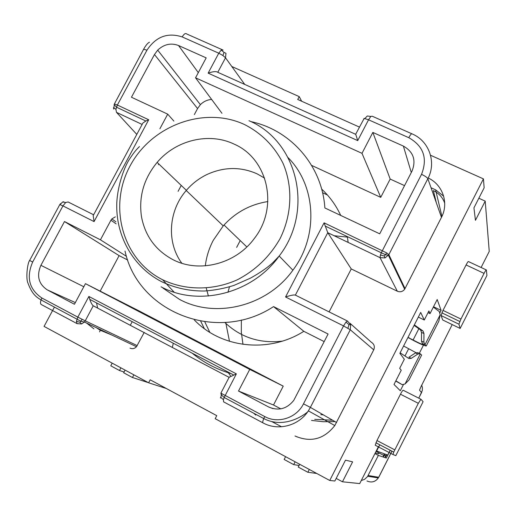 <?xml version="1.0" encoding="UTF-8"?>
<svg xmlns="http://www.w3.org/2000/svg" width="515" height="515" viewBox="0 0 515 515"><rect width="100%" height="100%" fill="white"/><g stroke="black" fill="none" stroke-linecap="round" stroke-linejoin="round"><path stroke-width="0.77" d="M444.722 203.283C442.758 197.496 438.973 193.273 433.36 190.602L436.392 202.955M200.747 321.263L204.326 328.628M204.822 321.888L209.817 332.355M111.684 334.962L100.019 330.147L96.64 327.836M431.036 187.756L435.593 189.823L443.666 196.196M428.023 312.644L430.031 313.616L428.892 310.944L424.283 320.002L420.697 312.438L399.878 353.322L404.32 359.245L399.679 368.367L401.243 370.234L394.007 384.46L400.316 390.737L403.303 384.86M281.551 426.774L271.914 421.643M430.559 155.266L483.431 178.879L329.748 480.482L215.186 418.695L216.764 415.656L150.18 379.812L148.616 382.793L166.326 388.503M172.409 347.213L173.285 343.248M327.424 194.992L322.564 192.719M478.841 198.243L485.214 201.127L475.448 220.323L473.942 207.86L484.152 187.814L483.431 178.879M485.214 201.127L489.25 251.417L481.107 267.491M452.196 324.585L421.115 386.405L419.532 390.158L421.553 392.61L418.753 398.153M430.031 313.616L437.19 299.53L441.11 310.403L439.984 312.618M423.433 345.217L419.3 353.348M441.065 315.547L442.713 319.976L460.146 328.441L486.92 275.493L486.372 269.957C486.179 269.648 485.413 270.787 484.061 273.381L460.951 319.062L443.009 310.397L441.065 315.547L458.929 324.199L460.951 319.062M486.218 269.886L468.463 261.575C468.225 261.24 467.433 262.367 466.081 264.948L443.009 310.397M329.748 480.482L334.866 481.01L345.481 460.159L352.614 461.852L342.469 481.795L359.721 483.579L378.506 446.544M392.984 454.539L375.242 445.237L376.948 440.537L400.464 394.22L418.322 403.309L420.948 399.267L423.098 401.7L395.829 455.627L392.984 454.539L393.718 452.093L418.322 403.309M420.91 399.247L403.155 390.241C402.756 390.228 401.855 391.561 400.464 394.22M390.267 450.284L386.334 458.054L378.37 455.395L367.427 476.736L364.478 479.414L361.266 480.534M441.11 310.403L433.527 306.74M424.283 320.002L418.322 317.098M458.929 324.199L460.146 328.441M378.37 455.395L374.933 453.586M375.319 452.827L378.454 453.908L378.963 452.904M376.098 451.398L375.821 451.835M336.186 478.416L342.469 481.795M329.104 311.89L351.256 268.946L397.316 291.22C400.245 292.359 402.698 291.69 404.674 289.224L441.464 217.349C449.08 203.161 442.694 184.55 428.203 178.016M294.986 435.999C310.725 442.758 323.999 439.276 334.814 425.551L373.736 349.846C375.01 346.589 374.18 344.033 371.244 342.179L349.955 323.24M253.683 413.197L255.717 415.077M130.012 348.095C132.4 349.164 134.563 348.7 136.494 346.711L144.232 332.375M86.662 323.111L93.93 328.873M231.795 66.499L299.234 96.62L297.728 99.479L359.419 127.083M148.616 382.793L44.071 326.413L54.442 307.075M351.256 268.946L327.772 232.69L295.372 295.121L347.342 320.961M385.033 257.918L384.261 256L380.45 254.996L380.051 257.655L385.033 257.918L388.851 254.648L386.636 252.878L324.077 222.834L285.555 296.981C290.808 295.282 294.084 294.657 295.372 295.121M324.077 222.834L327.772 232.69L380.051 257.655L397.316 291.22M347.471 321.025L345.945 322.087L343.569 325.924L350.271 329.755L350.683 324.765L347.471 321.025M347.915 328.235L348.996 324.624L350.683 324.765M348.996 324.624L345.945 322.087M262.94 422.854L223.607 401.855L223.426 399.737L224.173 397.483L236.353 373.871L88.876 296.46L89.758 299.35C91.052 302.942 92.217 305.086 93.254 305.788L85.233 320.826L77.836 317.137L76.394 321.328L77.089 323.645L81.602 323.954L84.396 322.036L85.233 320.826L137.222 345.636M236.353 373.871L229.124 377.315M76.394 321.328L80.025 322.3L81.602 323.954M80.025 322.3L82.123 319.345M59.798 204.564L62.952 205.897L65.663 202.53L68.122 201.977L93.627 214.794M65.663 202.53L62.688 201.97L63.693 201.758M62.688 201.97L60.075 204.552M88.876 296.46L77.836 317.137L41.889 298.018L41.033 299.936C36.99 297.348 32.445 295.153 27.939 283.057C25.666 278.332 27.43 263.023 29.638 260.442L32.657 262.051L62.952 205.897L94.065 221.585L93.183 215.624L93.582 214.884M94.065 221.585L148.7 119.763L145.829 121.006L142.906 123.008L142.307 124.128M142.127 124.456L116.461 112.334L115.92 109.354L117.368 105.028L114.382 103.933L114.118 104.461M113.506 107.815L113.706 109.071L114.382 103.933M113.641 107.545L115.92 109.354M148.7 119.763L117.368 105.028L146.968 50.161C155.923 36.629 167.665 32.22 182.194 36.925C184.003 33.913 185.497 32.921 186.681 33.951L223.111 50.103L221.225 50.09L218.778 53.2L222.911 55.504L225.512 57.796L225.982 53.303L224.051 52.414L222.911 55.504M224.051 52.414L221.225 50.09M182.194 36.925L218.778 53.2L208.131 73.143C213.107 71.463 216.319 71.186 217.781 72.3L355.698 134.318M363.59 119.068L364.781 118.605L368.547 119.789L370.806 116.448L372.19 116.203L411.685 133.707M208.131 73.143L357.713 140.608L355.704 134.203M367.311 115.978L364.781 118.605M367.279 115.984L370.806 116.448M408.781 137.685C423.555 146.086 427.804 158.298 421.534 174.328C425.055 176.021 427.167 177.482 427.856 178.718C436.688 162.302 429.085 140.962 412.238 133.958C411.71 133.192 410.564 134.434 408.781 137.685L368.547 119.789L357.713 140.608M384.261 256L385.497 254.68L388.439 255.331L404.674 289.224M421.534 174.328L381.287 252.775L385.497 254.68L386.636 252.878M223.426 399.737L220.819 397.348L221.637 393.563L220.935 393.035M285.555 296.981L343.569 325.924L303.49 403.85C296.589 417.98 278.016 424.012 264.716 416.551L263.764 418.566C262.734 421.148 262.476 422.59 262.998 422.886C278.023 431.267 298.803 425.828 308.356 410.861L310.391 407.391L336.585 422.519M220.819 397.348L220.542 398.05L220.446 397.67M324.186 341.606L303.824 331.319L273.562 306.599L328.094 334.023L293.846 400.239C286.958 408.949 278.544 411.189 268.592 406.959L238.503 391.04L249.743 369.403L85.458 283.656L74.443 304.256L47.245 289.861C38.541 283.965 36.423 275.783 40.904 265.322L64.484 221.547L100.438 239.816L110.937 220.201L111.832 218.92L115.36 216.841M273.562 306.599C216.944 343.859 137.988 312.167 125.016 251.05M159.901 128.75L167.716 114.15L131.454 97.238L154.468 54.532L157.699 50.122C164.04 44.213 170.986 42.674 178.538 45.513L206.193 57.88L195.539 77.804L361.994 153.328L372.847 132.426L403.38 146.086C413.436 151.848 416.32 160.178 412.032 171.077L379.71 233.823L324.868 207.957C322.197 165.663 290.698 129.98 250.889 121.611M158.948 164.111L158.408 164.729M162.965 288.104L179.626 299.466C215.882 318.997 267.311 306.161 292.887 270.201C318.824 235.973 316.184 185.883 288.188 157.738M280.797 408.852L273.504 405.002L283.244 386.141L138.168 310.448L85.458 283.656M303.824 331.319C268.791 353.618 221.064 348.095 194.297 319.912M100.174 291.136L119.113 255.633L127.746 260.036M97.618 308.06L96.556 302.923M132.22 321.663L130.379 325.145M119.113 255.633L64.484 221.547M273.504 405.002L238.503 391.04M283.244 386.141L249.743 369.403M126.51 256.354L100.438 239.816M348.14 242.417L347.322 236.597M340.724 215.437C336.031 205.343 329.671 196.556 321.643 189.063M394.902 267.356L393.988 266.918M311.62 165.399L380.733 197.361L390.183 179.066L404.539 185.625M194.348 114.588L197.567 108.549L200.399 104.667C203.56 101.507 207.313 99.762 211.652 99.447M173.883 121.102L167.716 114.15M390.183 179.066L372.847 132.426M380.733 197.361L361.994 153.328M221.978 113.319L195.539 77.804M234.048 144.084C208.974 132.02 175.827 140.106 157.146 162.386C143.814 178.576 138.593 196.704 141.49 216.757C145.185 236.07 155.652 250.361 172.892 259.624C198.99 273.388 235.67 264.118 254.281 238.535C279.072 207.159 268.032 158.607 234.048 144.084M264.62 178.132L257.107 173.838C240.685 166.59 224.019 166.789 207.12 174.437C199.118 178.28 192.204 183.578 186.366 190.331C168.476 210.641 166.306 242.353 181.827 263.242M162.605 279.748L174.16 292.205M205.318 265.849C206.386 256.901 209.032 248.404 213.249 240.357L223.24 225.873C235.342 212.463 250.219 204.358 267.864 201.565M282.291 341.142C259.869 343.685 240.724 337.473 224.868 322.493M208.395 296.041L206.27 288.155M192.147 353.155C203.605 362.541 216.57 369.358 231.048 373.6M301.642 101.23L299.234 96.62M240.222 240.576L236.649 247.374M181.126 185.638L178.093 191.342M99.537 331.86L100.354 330.327M125.074 370.098L123.671 372.763L132.452 377.508L133.861 374.836M148.288 382.619L132.452 377.508M120.909 367.852L119.499 370.517L110.777 365.805L112.186 363.146M124.064 372.017L119.499 370.517M295.127 461.813L293.692 464.62L284.151 459.464L285.587 456.663M299.073 465.476L293.692 464.62M299.691 464.273L298.256 467.079L307.867 472.274L309.303 469.455M316.699 473.446L307.867 472.274M424.83 344.644L422.422 343.576L421.482 341.136L421.521 332.426L423.948 333.482L423.897 342.198L424.83 344.644L426.246 345.99C424.283 345.803 419.519 343.692 411.955 339.668L407.951 337.473M426.285 345.919L438.832 321.193L440.177 314.794L439.295 311.575L433.34 307.095M414.35 324.901L423.002 330.997L423.948 333.482M400.123 352.839L408.974 358.594L411.318 358.331L417.897 354.011L420.201 353.754L421.643 355.054L409 379.973L405.054 383.978L420.349 353.856M395.732 381.068L402.17 384.666L395.848 380.836M402.17 384.666L405.054 383.978M419.757 353.56L417.8 352.672L415.496 352.923L408.916 357.23L411.318 358.331M422.422 343.576L423.497 344.587C422.075 344.451 418.605 342.919 413.101 339.99L408.202 337.602M421.521 332.426L420.575 329.948L423.002 330.997M414.105 325.39L420.575 329.948M415.966 352.659L403.606 346.009M407.97 337.434L409.335 337.917M390.177 450.239L387.75 455.041L386.887 454.726C385.246 457.7 384.795 458.138 385.523 456.045L386.244 454.494L385.027 454.056C383.36 457.082 382.896 457.52 383.643 455.363L384.364 453.812L376.626 451.011L379.78 444.793M229.484 341.336L225.699 322.435M227.945 292.34L229.458 286.855M335.007 421.605L323.208 421.727L311.536 420.42M228.37 372.789L230.726 376.085M320.793 414.684L323.323 414.858M332.613 420.227L314.697 419.339M347.413 237.112L334.158 235.741M241.355 320.002L241.323 332.246L242.983 344.368M441.922 216.429L435.593 189.823M391.921 451.153L378.705 477.27L368.167 475.512M466.081 264.948L484.061 273.381M420.028 388.96L419.532 390.158M418.792 398.172L422.294 390.525L422.429 387.763L421.695 385.091M391.96 451.172L378.757 477.27M366.976 480.978C371.547 482.941 375.326 481.931 378.319 477.959L367.749 476.259M394.767 449.859L376.948 440.537M303.49 403.85L310.391 407.391L350.271 329.755L373.736 349.846M229.104 377.347L93.254 305.788M136.494 346.711L84.396 322.036L80.894 321.276L41.033 299.936C40.241 302.472 40.337 304.011 41.322 304.552L76.993 323.594M32.657 262.051C26.085 277.353 29.162 289.34 41.889 298.018M116.461 112.334L136.79 134.396M146.968 50.161L143.64 49.228L143.421 49.633M217.781 72.3L225.512 57.796L244.728 84.415M441.464 217.349L427.856 178.718L388.851 254.648L405.035 288.619M325.152 226.046L381.287 252.775L380.45 254.996M264.716 416.551L221.637 393.563M229.31 376.954L220.909 393.087L221.154 394.651L224.173 397.483L263.764 418.566C271.083 422.358 278.963 423.388 287.409 421.656C298.629 419.422 308.788 411.64 308.356 410.861L334.814 425.551M83.81 286.739L40.904 265.322M75.332 302.582L47.245 289.861M272.853 408.588L268.592 406.959M116.145 223.845L110.937 220.201M197.567 108.549L154.468 54.532M198.307 72.628L178.538 45.513M411.298 172.506L403.38 146.086M244.419 124.495C261.44 133.134 274.315 146.086 283.038 163.339C293.003 186.675 292.005 214.536 280.044 238.664C269.796 256.612 255.53 270.336 237.241 279.838C212.753 290.782 185.052 290.576 162.315 279.606C122.28 259.373 108.053 206.251 130.07 165.959C151.513 125.377 204.236 105.807 244.419 124.495M248.97 120.703C297.631 141.059 314.453 210.468 279.188 256.032C252.427 293.608 198.764 307.101 161.079 286.823M424.972 344.741L440.177 314.794M413.101 339.99L418.837 328.718M404.964 355.987L408.53 348.977M415.496 352.923L417.897 354.011M423.897 342.198L421.482 341.136M246.84 246.936L224.019 225.004M459.798 321.508L441.876 312.837M421.579 392.655L421.708 392.295M393.718 452.093L375.905 442.765M89.758 299.35L233.501 374.894M60.751 203.509L59.849 204.474L29.638 260.442M142.906 123.008L93.183 215.624M149.479 42.211C147.721 43.009 145.777 45.346 143.64 49.228L114.092 104.519L116.442 107.165L145.829 121.006M364.182 118.379L355.678 134.254M115.849 221.753L111.832 218.92M157.699 50.122L200.399 104.667M139.449 146.575C136.205 149.884 134.705 151.185 128.885 160.094C123.452 168.907 116.68 188.87 116.744 205.961C116.557 237.17 133.597 267.143 161.414 281.57C174.843 288.033 189.256 291.181 204.667 291.014C214.98 290.222 224.759 288.342 234.01 285.381L250.477 278.132C260.281 272.647 267.781 267.433 272.989 262.502L279.188 256.032L292.887 270.201M186.366 190.331L157.146 162.386M223.24 225.873L186.218 190.505M385.523 456.045L384.299 455.402M383.643 455.363L376.059 451.372"/></g></svg>
